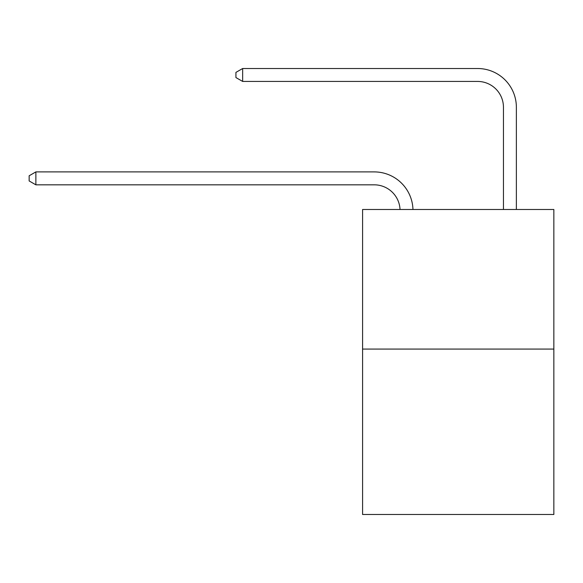 <?xml version="1.0" encoding="UTF-8"?>
<svg xmlns="http://www.w3.org/2000/svg" width="583" height="583" viewBox="0 0 583 583"><rect width="100%" height="100%" fill="white"/><g stroke="black" fill="none" stroke-linecap="round" stroke-linejoin="round"><path stroke-width="0.87" d="M553.85 349.064L553.85 209.486L362.582 209.486L362.582 514.483L553.85 514.483L553.85 349.064L362.582 349.064M374.213 184.826A25.849 25.849 179.6 0 1 400.033 209.486A25.849 25.849 179.6 0 0 374.213 184.826A25.849 25.849 179.6 0 1 400.033 209.486A25.849 25.849 179.6 0 0 374.213 184.826A25.849 25.849 179.6 0 1 400.033 209.486A25.849 25.849 179.6 0 0 374.213 184.826A25.849 25.849 179.6 0 1 400.033 209.486A25.849 25.849 179.6 0 0 374.213 184.826A25.849 25.849 179.6 0 1 400.033 209.486A25.849 25.849 179.6 0 0 374.213 184.826A25.849 25.849 179.6 0 1 400.033 209.486A25.849 25.849 179.6 0 0 374.213 184.826A25.849 25.849 179.6 0 1 400.033 209.486A25.849 25.849 179.6 0 0 374.213 184.826A25.849 25.849 179.6 0 1 400.033 209.486A25.849 25.849 179.6 0 0 374.213 184.826A25.849 25.849 179.6 0 1 400.033 209.486A25.849 25.849 179.6 0 0 374.213 184.826A25.849 25.849 179.6 0 1 400.033 209.486A25.849 25.849 179.6 0 0 374.213 184.826A25.849 25.849 179.6 0 1 400.033 209.486A25.849 25.849 179.6 0 0 374.213 184.826A25.849 25.849 179.6 0 1 400.033 209.486A25.849 25.849 179.6 0 0 374.213 184.826A25.849 25.849 179.6 0 1 400.033 209.486A25.849 25.849 179.6 0 0 374.213 184.826A25.849 25.849 179.6 0 1 400.033 209.486A25.849 25.849 179.6 0 0 374.213 184.826A25.849 25.849 179.6 0 1 400.033 209.486A25.849 25.849 179.6 0 0 374.213 184.826A25.849 25.849 179.6 0 1 400.033 209.486A25.849 25.849 179.6 0 0 374.213 184.826A25.849 25.849 179.6 0 1 400.033 209.486A25.849 25.849 179.6 0 0 374.213 184.826A25.849 25.849 179.6 0 1 400.033 209.486A25.849 25.849 179.6 0 0 374.213 184.826A25.849 25.849 179.6 0 1 400.033 209.486A25.849 25.849 179.6 0 0 374.213 184.826A25.849 25.849 179.6 0 1 400.033 209.486A25.849 25.849 179.6 0 0 374.213 184.826A25.849 25.849 179.6 0 1 400.033 209.486A25.849 25.849 179.6 0 0 374.213 184.826A25.849 25.849 179.6 0 1 400.033 209.486A25.849 25.849 0 0 0 374.213 184.826L35.869 184.826L29.15 180.949L29.15 175.782L35.869 171.905L374.213 171.905A38.77 38.77 -0.4 0 1 412.961 209.486M503.45 209.486L503.45 107.287A25.849 25.849 0 0 0 477.601 81.438L242.652 81.438L235.926 77.561L235.926 72.394L242.652 68.517L477.601 68.517A38.77 38.77 0.4 0 1 516.37 107.287L516.37 209.486M35.869 184.826L35.869 171.905L374.213 171.905M503.45 107.287A25.849 25.849 -179.6 0 0 477.601 81.438M242.652 68.517L242.652 81.438"/></g></svg>
